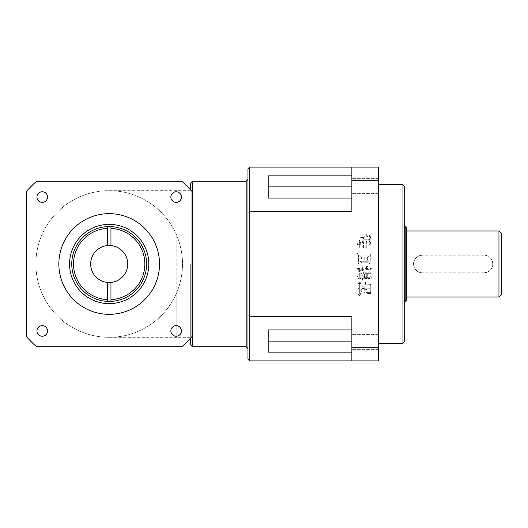<?xml version="1.0" encoding="UTF-8"?>
<svg xmlns="http://www.w3.org/2000/svg" width="528" height="528" viewBox="0 0 528 528"><rect width="100%" height="100%" fill="white"/><g stroke="black" fill="none" stroke-linecap="round" stroke-linejoin="round"><path stroke-width="0.4" stroke-dasharray="2.64 1.98" d="M181.421 330.95A5.287 5.287 0 0 0 176.134 325.664A5.287 5.287 0 0 0 170.854 330.95A5.287 5.287 0 0 0 176.134 336.23A5.287 5.287 0 0 0 181.421 330.95M47.527 330.95A5.287 5.287 0 0 0 42.24 325.664A5.287 5.287 0 0 0 36.953 330.95A5.287 5.287 0 0 0 42.24 336.23A5.287 5.287 0 0 0 47.527 330.95M47.527 197.05A5.287 5.287 0 0 0 42.24 191.77A5.287 5.287 0 0 0 36.953 197.05A5.287 5.287 0 0 0 42.24 202.336A5.287 5.287 0 0 0 47.527 197.05M181.421 197.05A5.287 5.287 0 0 0 176.134 191.77A5.287 5.287 0 0 0 170.854 197.05A5.287 5.287 0 0 0 176.134 202.336A5.287 5.287 0 0 0 181.421 197.05M190.7 337.999L190.7 345.028M192.463 346.79L192.463 181.21M246.187 181.21L246.187 346.79M247.949 264L247.949 348.553L247.949 264M90.691 264A18.493 18.493 0 0 1 109.19 245.507A18.493 18.493 0 0 1 127.684 264A18.493 18.493 0 0 1 109.19 282.493A18.493 18.493 0 0 1 90.691 264M71.755 264A37.429 37.429 0 0 0 109.19 301.429A37.429 37.429 0 0 0 146.619 264A37.429 37.429 0 0 0 109.19 226.571A37.429 37.429 0 0 0 71.755 264M148.823 264A39.633 39.633 0 0 0 109.19 224.367A39.633 39.633 0 0 0 69.557 264A39.633 39.633 0 0 0 109.19 303.633A39.633 39.633 0 0 0 148.823 264M159.522 264A50.332 50.332 0 0 0 109.19 213.668A50.332 50.332 0 0 0 58.852 264A50.332 50.332 0 0 0 109.19 314.332A50.332 50.332 0 0 0 159.522 264M35.871 264A73.319 73.319 0 0 0 109.19 337.319A73.319 73.319 0 0 0 182.51 264C182.49 254.153 180.583 244.682 176.788 235.6A73.319 73.319 0 0 0 35.871 264A73.319 73.319 0 0 0 176.788 292.4C180.583 283.318 182.49 273.847 182.51 264A73.319 73.319 0 0 0 109.19 190.681A73.319 73.319 0 0 0 35.871 264A73.319 73.319 0 0 0 176.788 292.4L176.788 337.319L190.7 337.319L190.7 264L190.7 337.319M483.985 272.804C489.337 272.283 492.274 269.353 492.796 264A8.804 8.804 0 0 1 483.985 272.804L422.334 272.804L483.985 272.804M501.6 294.386L501.6 233.614M498.96 230.974L498.96 297.026M406.481 300.109L406.481 227.891M413.53 264C414.044 269.353 416.981 272.29 422.334 272.804A8.804 8.804 0 0 1 413.53 264A8.804 8.804 0 0 1 422.334 255.196C416.981 255.717 414.044 258.647 413.53 264M405.161 226.571L405.161 301.429M404.719 341.504L404.719 186.496M402.956 184.734L402.956 343.266M378.299 264L378.299 343.266L378.299 264M351.872 175.85L351.872 186.153L351.872 175.85L268.204 175.85L268.204 198.046L268.204 175.85L268.204 198.046L351.872 198.046L268.204 198.046L351.872 198.046L351.872 186.153L351.872 211.708L249.711 211.708L249.711 167.119L247.949 168.881L247.949 359.119L249.711 360.881L249.711 211.708L247.949 212.157M378.299 186.153L378.299 178.669L378.299 186.153M351.872 329.954L268.204 329.954L351.872 329.954L351.872 316.292L351.872 341.847L351.872 329.954L268.204 329.954L268.204 352.15L268.204 329.954L268.204 352.15L351.872 352.15L351.872 341.847L351.872 360.881L249.711 360.881M378.299 341.847L378.299 334.363L378.299 341.847M190.7 182.972L190.7 190.001M406.481 264L406.481 230.974L406.481 264M404.719 264L404.719 226.571L404.719 264M351.872 352.15L351.872 360.881L378.299 360.881L378.299 167.119L249.711 167.119M378.299 347.206L351.872 347.206L351.872 316.292L249.711 316.292L247.949 315.843M369.93 288.222L365.785 288.163L366.465 289.648L366.901 289.027L369.93 289.027L369.93 292.624L366.59 292.558L367.27 293.924L367.706 293.429L370.801 293.489L371.045 292.624L370.306 292.624L370.306 284.757L370.735 284.321L369.996 283.516L369.686 283.952L366.65 283.892L367.27 285.311L367.64 284.757L369.93 284.757L369.93 288.222L365.785 288.163L366.465 289.648L366.901 289.027L369.93 289.027L369.93 292.624L366.59 292.558L367.27 293.924L367.706 293.429L370.801 293.489L371.045 292.624L370.306 292.624L370.306 284.757L370.735 284.321L369.996 283.516L369.686 283.952L366.65 283.892L367.27 285.311L367.64 284.757L369.93 284.757L369.93 288.222M363.119 285.932L360.829 285.872L361.449 287.357L361.885 286.737L363.99 286.737L359.898 291.568L361.013 292.499L364.61 286.862L364.729 290.822L362.809 291.753L364.729 292.499L365.416 290.638L364.98 285.998L365.785 281.536L364.36 285.932L360.829 285.872L361.449 287.357L361.885 286.737L363.99 286.737L359.898 291.568L361.013 292.499L364.61 286.862L364.729 290.822L362.809 291.753L364.729 292.499L365.416 290.638L364.98 285.998L365.97 281.596L364.36 285.932L363.119 285.932M358.294 283.457L358.974 283.516L358.974 288.473L356.869 287.852C357.291 289.153 357.991 289.522 358.974 288.968L358.974 294.043L358.354 294.664L359.528 295.72L360.954 293.489L359.344 294.109L359.344 283.516C360.697 283.615 361.198 283.127 360.855 282.044L358.294 283.206L358.974 283.516L358.974 288.473L356.869 287.852C357.291 289.153 357.991 289.522 358.974 288.968L358.974 294.043L358.354 294.664L359.528 295.72L360.954 293.489L359.344 294.109L359.344 283.516C360.697 283.615 361.198 283.127 360.855 282.044L358.294 283.457M359.713 268.534L356.928 268.468L357.548 269.894L358.043 269.339L362.254 269.339L362.254 270.204L361.574 270.884L362.624 271.874L362.624 269.339L370.861 269.399L371.356 268.468L364.855 268.534L368.881 265.624L362.624 268.349L362.809 266.303L362.254 265.742L362.254 268.534L356.928 268.468L357.548 269.894L358.043 269.339L362.254 269.339L362.254 270.204L361.574 270.884L362.624 271.874L362.624 269.339L370.861 269.399L371.356 268.468L364.855 268.534L369.065 265.742L362.624 268.349L362.809 266.303L362.254 265.742L362.254 268.534L359.713 268.534M359.159 271.94L361.574 269.709L358.354 270.824L359.159 271.94L361.574 269.709L358.354 270.824L359.159 271.94M371.422 272.804L363.805 272.804L364.36 273.735L364.36 277.576L363.805 278.131L364.67 278.995L364.98 278.5L369.871 278.5L371.481 277.325L369.996 275.59L369.811 277.695L368.075 277.695L368.075 273.669L371.045 273.669L371.422 272.804L363.805 272.804L364.36 273.735L364.36 277.576L363.805 278.131L364.67 278.995L364.98 278.5L369.871 278.5L371.481 277.325L369.996 275.59L369.811 277.695L368.075 277.695L368.075 273.669L371.045 273.669L371.422 272.804M358.908 272.125L358.908 275.279L356.743 275.22L357.298 276.58L358.908 276.085L358.908 277.946L358.228 278.626L359.284 279.616L359.284 276.085L360.829 276.085L360.829 277.576L360.208 278.19L361.198 279.121L361.198 276.085L362.809 276.085L362.809 278.381L362.129 279.061L363.185 280.051L363.37 272.25L362.809 271.689L362.809 275.279L361.198 275.279L361.39 273.115L360.829 272.56L360.829 275.279L359.284 275.279L359.469 272.679L358.908 272.125L358.908 275.279L356.743 275.22L357.298 276.58L358.908 276.085L358.908 277.946L358.228 278.626L359.284 279.616L359.284 276.085L360.829 276.085L360.829 277.576L360.208 278.19L361.198 279.121L361.198 276.085L362.809 276.085L362.809 278.381L362.129 279.061L363.185 280.051L363.37 272.25L362.809 271.689L362.809 275.279L361.198 275.279L361.39 273.115L360.829 272.56L360.829 275.279L359.284 275.279L359.469 272.679L358.908 272.125M360.089 252.925L370.986 252.991L371.356 252.061L356.803 252.061L357.489 253.546L357.984 252.925L370.986 252.991L371.356 252.061L356.803 252.061L357.489 253.546L357.984 252.925L360.089 252.925M369.811 253.796L369.811 262.027L368.881 262.957L370.181 264.257L370.366 254.351L369.811 253.796L369.811 262.027L368.881 262.957L370.181 264.257L370.366 254.351L369.811 253.796M361.634 262.152L367.891 262.218L368.326 261.287L367.396 261.287L367.396 256.826L368.135 256.826L368.63 255.902L360.459 255.902L361.013 256.826L361.013 261.162L360.4 261.723L361.264 262.713L361.634 262.152L367.891 262.218L368.326 261.287L367.396 261.287L367.396 256.826L368.135 256.826L368.63 255.902L360.459 255.902L361.013 256.826L361.013 261.162L360.4 261.723L361.264 262.713L361.634 262.152M358.598 254.786L358.598 261.908L357.793 262.713L358.974 263.888L359.159 255.341L358.598 254.786L358.598 261.908L357.793 262.713L358.974 263.888L359.159 255.341L358.598 254.786M360.518 238.003L368.346 236.458C370.465 236.696 370.966 236.313 369.851 235.323C368.28 235.97 367.297 235.561 366.901 234.102L366.65 234.102C367.138 237.283 362.472 236.676 360.459 237.752L368.346 236.458C370.465 236.696 370.966 236.313 369.851 235.323C368.28 235.97 367.297 235.561 366.901 234.102L366.65 234.102C367.138 237.283 362.472 236.676 360.459 237.752L360.518 238.003M370.121 237.072L368.755 239.243L363.805 239.243L363.99 238.003L363.429 237.442L363.429 239.177L362.875 239.554L363.554 240.478L363.924 240.049L368.755 240.049C370.181 242.649 370.55 245.474 369.871 248.53L371.045 247.54L370.498 242.002C368.92 240.332 369.065 238.979 370.927 237.943L370.121 237.072L368.755 239.243L363.805 239.243L363.99 238.003L363.429 237.442L363.429 239.177L362.875 239.554L363.554 240.478L363.924 240.049L368.755 240.049C370.181 242.649 370.55 245.474 369.871 248.53L371.045 247.54L370.498 242.002C368.92 240.332 369.065 238.979 370.927 237.943L370.121 237.072M362.934 241.468L359.779 242.708L359.964 240.788L359.403 240.233L359.403 242.834L356.869 243.454L357.608 244.814L359.403 243.698L359.403 246.299L358.664 247.104L359.779 248.16L359.779 243.573L363.244 242.213L363.244 244.068L360.518 244.009L361.079 245.434L361.574 244.873L363.244 244.873L363.244 246.055L362.564 246.794L363.614 247.784L363.614 244.873L365.911 244.873L365.911 246.609L365.165 247.414L366.28 248.345L366.28 244.873L369.191 244.939L369.56 244.009L366.28 244.068L366.465 240.854L365.911 240.293L365.911 244.068L363.614 244.068L363.614 242.088L364.049 241.659L363.244 240.913L362.934 241.468L359.779 242.708L359.964 240.788L359.403 240.233L359.403 242.834L356.869 243.454L357.608 244.814L359.403 243.698L359.403 246.299L358.664 247.104L359.779 248.16L359.779 243.573L363.244 242.213L363.244 244.068L360.518 244.009L361.079 245.434L361.574 244.873L363.244 244.873L363.244 246.055L362.564 246.794L363.614 247.784L363.614 244.873L365.911 244.873L365.911 246.609L365.165 247.414L366.28 248.345L366.28 244.873L369.191 244.939L369.56 244.009L366.28 244.068L366.465 240.854L365.911 240.293L365.911 244.068L363.614 244.068L363.614 242.088L364.049 241.659L363.244 240.913L362.934 241.468M351.872 198.046L351.872 167.119M378.299 180.794L351.872 180.794M351.872 341.847L351.872 349.331L351.872 341.847L351.872 349.331L351.872 341.847L268.204 341.847M351.872 360.881L351.872 347.206M351.872 186.153L351.872 193.637L351.872 186.153L351.872 193.637L351.872 186.153L268.204 186.153M492.796 264C492.274 258.647 489.344 255.71 483.985 255.196L422.334 255.196L483.985 255.196A8.804 8.804 0 0 1 492.796 264M36.623 346.79L181.757 346.79A110.095 110.095 0 0 0 191.981 336.567L191.981 191.433A110.095 110.095 0 0 0 181.757 181.21L36.623 181.21A110.095 110.095 0 0 0 26.4 191.433L26.4 336.567A110.095 110.095 0 0 0 36.623 346.79M107.428 226.611L107.428 245.586M110.953 245.586L110.953 226.611M107.428 282.414L107.428 301.389M110.953 301.389L110.953 282.414M367.019 256.826L367.019 261.287L364.234 261.287L364.234 256.826L367.019 256.826L367.019 261.287L364.234 261.287L364.234 256.826L367.019 256.826M363.865 256.826L363.865 261.287L361.39 261.287L361.39 256.826L363.865 256.826L363.865 261.287L361.39 261.287L361.39 256.826L363.865 256.826M367.706 273.669L367.706 277.695L366.34 277.695L366.34 273.669L367.706 273.669L367.706 277.695L366.34 277.695L366.34 273.669L367.706 273.669M365.97 273.669L365.97 277.695L364.729 277.695L364.729 273.669L365.97 273.669L365.97 277.695L364.729 277.695L364.729 273.669L365.97 273.669M176.788 235.6L176.788 337.319L109.19 337.319M378.299 178.669L351.872 178.669L378.299 178.669M378.299 334.363L351.872 334.363L378.299 334.363M109.19 190.681L190.7 190.681M378.299 349.331L351.872 349.331L378.299 349.331M378.299 193.637L351.872 193.637L378.299 193.637"/><path stroke-width="0.79" d="M181.421 330.95A5.287 5.287 0 0 0 176.134 325.664A5.287 5.287 0 0 0 170.854 330.95A5.287 5.287 0 0 0 176.134 336.23A5.287 5.287 0 0 0 181.421 330.95M47.527 330.95A5.287 5.287 0 0 0 42.24 325.664A5.287 5.287 0 0 0 36.953 330.95A5.287 5.287 0 0 0 42.24 336.23A5.287 5.287 0 0 0 47.527 330.95M47.527 197.05A5.287 5.287 0 0 0 42.24 191.77A5.287 5.287 0 0 0 36.953 197.05A5.287 5.287 0 0 0 42.24 202.336A5.287 5.287 0 0 0 47.527 197.05M181.421 197.05A5.287 5.287 0 0 0 176.134 191.77A5.287 5.287 0 0 0 170.854 197.05A5.287 5.287 0 0 0 176.134 202.336A5.287 5.287 0 0 0 181.421 197.05M110.953 301.389L110.953 299.627A35.673 35.673 0 0 0 144.857 264A35.673 35.673 0 0 0 110.953 228.373L110.953 226.611A37.429 37.429 0 0 1 146.619 264A37.429 37.429 0 0 1 107.428 301.389A37.429 37.429 0 0 1 71.755 264A37.429 37.429 0 0 1 110.953 226.611M190.7 190.001L190.7 182.972L192.463 181.21L192.463 346.79L190.7 345.028L190.7 337.999M192.463 346.79L246.187 346.79L246.187 181.21L247.949 179.447M107.428 226.611L107.428 245.586A18.493 18.493 0 0 1 110.953 245.586L110.953 228.373M110.953 299.627L110.953 282.414A18.493 18.493 0 0 0 110.953 245.586M107.428 245.586A18.493 18.493 0 0 0 107.428 282.414L107.428 301.389M148.823 264A39.633 39.633 0 0 0 109.19 224.367A39.633 39.633 0 0 0 69.557 264A39.633 39.633 0 0 0 109.19 303.633A39.633 39.633 0 0 0 148.823 264M159.522 264A50.332 50.332 0 0 0 109.19 213.668A50.332 50.332 0 0 0 58.852 264A50.332 50.332 0 0 0 109.19 314.332A50.332 50.332 0 0 0 159.522 264M498.96 230.974L501.6 233.614L501.6 294.386L498.96 297.026L498.96 230.974L406.481 230.974M405.161 226.571L406.481 227.891L406.481 300.109L405.161 301.429L405.161 226.571L404.719 226.571M402.956 184.734L404.719 186.496L404.719 341.504L402.956 343.266L402.956 184.734L378.299 184.734M107.428 228.373A35.673 35.673 0 0 0 73.517 264A35.673 35.673 0 0 0 107.428 299.627M249.711 360.881L247.949 359.119L247.949 168.881L249.711 167.119L249.711 360.881L378.299 360.881L378.299 347.206L351.872 347.206L351.872 360.881M249.711 167.119L378.299 167.119L378.299 347.206M351.872 175.85L268.204 175.85L268.204 198.046L351.872 198.046M378.299 180.794L351.872 180.794L351.872 211.708L249.711 211.708L247.949 212.157M351.872 347.206L351.872 316.292L249.711 316.292L247.949 315.843M351.872 352.15L268.204 352.15L268.204 329.954L351.872 329.954M351.872 167.119L351.872 180.794M191.981 336.567L191.981 191.433A110.095 110.095 0 0 0 181.757 181.21L36.623 181.21A110.095 110.095 0 0 0 26.4 191.433L26.4 336.567A110.095 110.095 0 0 0 36.623 346.79L181.757 346.79A110.095 110.095 0 0 0 191.981 336.567M110.953 282.414A18.493 18.493 0 0 1 107.428 282.414M351.872 186.153L268.204 186.153M351.872 341.847L268.204 341.847M246.187 346.79L247.949 348.553M498.96 297.026L406.481 297.026M405.161 301.429L404.719 301.429M402.956 343.266L378.299 343.266M192.463 181.21L246.187 181.21"/></g></svg>
